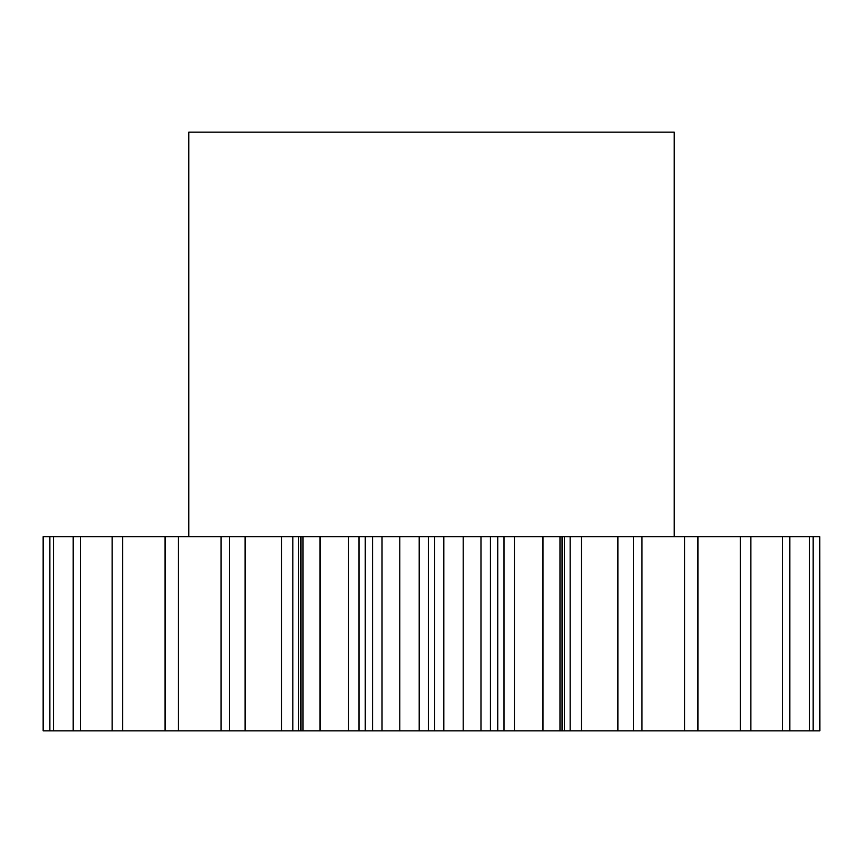 <?xml version="1.0" encoding="UTF-8"?>
<svg xmlns="http://www.w3.org/2000/svg" width="863" height="863" viewBox="0 0 863 863"><rect width="100%" height="100%" fill="white"/><g stroke="black" fill="none" stroke-linecap="round" stroke-linejoin="round"><path stroke-width="1.29" d="M674.219 536.678L674.219 132.147L188.781 132.147L188.781 536.678M382.018 730.853L372.6 730.853L372.6 536.678L382.018 536.678L382.018 730.853L399.817 730.853L399.817 536.678L382.018 536.678M320.033 536.678L320.033 730.853L300.96 730.853L300.96 536.678L372.6 536.678M292.859 536.678L292.859 730.853L43.15 730.853L43.15 536.678L300.96 536.678M303.01 730.853L303.01 536.678M359.008 536.678L359.008 730.853L365.222 730.853L365.222 536.678M359.008 730.853L348.533 730.853L348.533 536.678M320.033 730.853L348.533 730.853M300.96 730.853L298.663 730.853L298.663 536.678M292.859 730.853L298.663 730.853M819.742 536.678L819.85 730.853L819.742 536.678L641.964 536.678L641.964 730.853L684.639 730.853L684.639 536.678M684.639 730.853L819.742 730.853M641.964 730.853L617.876 730.853L617.876 536.678L581.489 536.678L581.489 730.853L617.876 730.853M581.489 730.853L570.141 730.853L570.141 536.678L581.489 536.678M564.337 730.853L559.99 730.853L559.99 536.678L564.337 536.678L564.337 730.853L570.141 730.853M559.99 730.853L542.967 730.853L542.967 536.678L514.467 536.678L514.467 730.853L542.967 730.853M514.467 730.853L503.992 730.853L503.992 536.678L514.467 536.678M497.778 730.853L480.982 730.853L480.982 536.678L497.778 536.678L497.778 730.853L503.992 730.853M480.982 730.853L463.183 730.853L463.183 536.678L443.809 536.678L443.809 730.853L463.183 730.853M443.809 730.853L434.672 730.853L434.672 536.678L443.809 536.678M399.817 536.678L428.328 536.678L428.328 730.853L434.672 730.853M428.328 730.853L419.191 730.853L419.191 536.678M399.817 730.853L419.191 730.853M372.6 730.853L365.222 730.853M428.328 536.678L434.672 536.678M480.982 536.678L463.183 536.678M497.778 536.678L503.992 536.678M559.99 536.678L542.967 536.678M564.337 536.678L570.141 536.678M633.377 730.853L633.377 536.678L617.876 536.678M633.377 536.678L641.964 536.678M245.124 730.853L245.124 536.678M229.623 730.853L229.623 536.678M178.361 730.853L178.361 536.678M165.06 730.853L165.06 536.678M122.665 730.853L122.665 536.678M112.147 730.853L112.147 536.678M80.453 730.853L80.453 536.678M73.182 730.853L73.182 536.678M53.592 730.853L53.592 536.678M49.881 730.853L49.881 536.678M43.258 730.853L43.258 536.678M813.119 730.853L813.119 536.678M809.408 730.853L809.408 536.678M789.818 730.853L789.818 536.678M782.547 730.853L782.547 536.678M750.853 730.853L750.853 536.678M740.335 730.853L740.335 536.678M697.94 730.853L697.94 536.678M221.036 730.853L221.036 536.678M281.511 730.853L281.511 536.678M490.4 730.853L490.4 536.678M562.04 730.853L562.04 536.678"/></g></svg>

